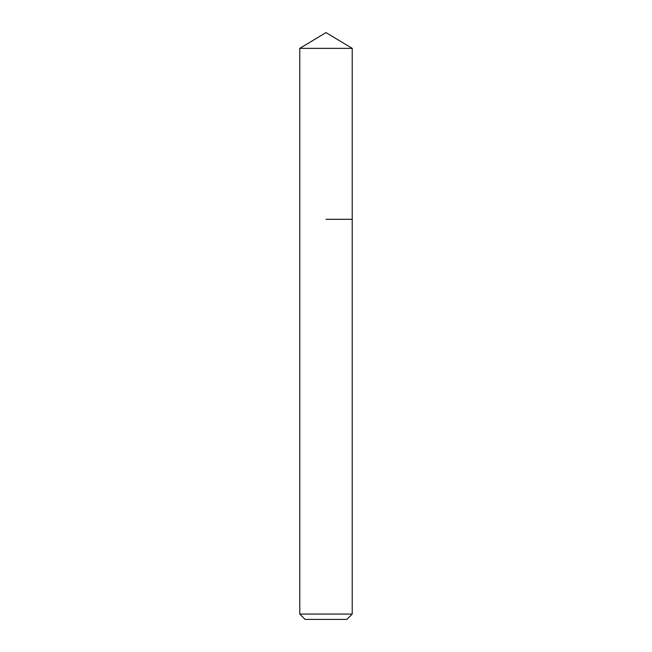 <?xml version="1.0" encoding="UTF-8"?>
<svg xmlns="http://www.w3.org/2000/svg" width="652" height="652" viewBox="0 0 652 652"><rect width="100%" height="100%" fill="white"/><g stroke="black" fill="none" stroke-linecap="round" stroke-linejoin="round"><path stroke-width="0.98" d="M352.227 614.062L299.773 614.062L305.103 619.4L346.897 619.4L352.227 614.062L352.227 48.362L299.773 48.362L326 32.6L352.227 48.362M326 219.308L352.227 219.308L326 219.308M299.773 614.062L299.773 48.362"/></g></svg>
